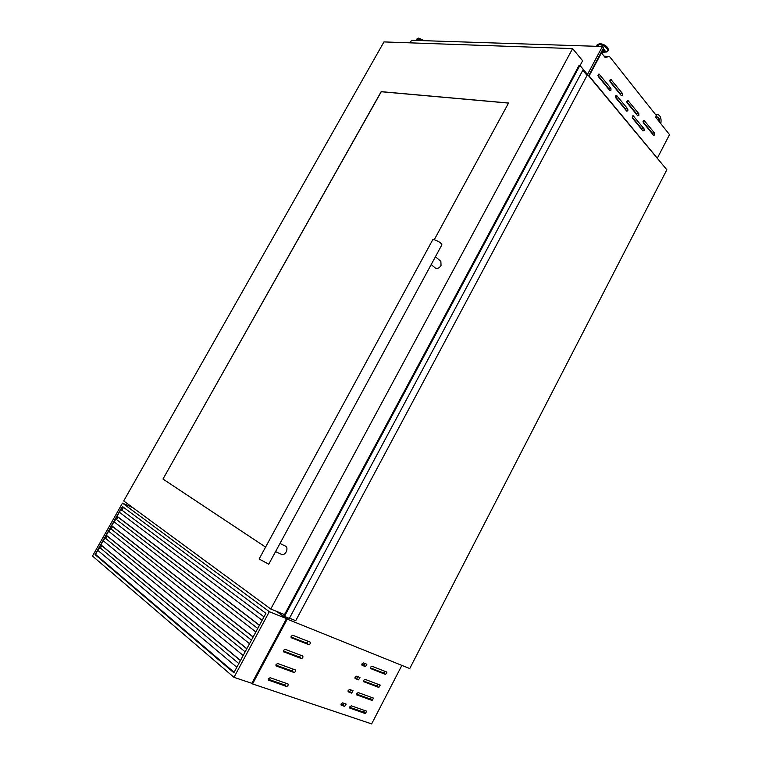 <?xml version="1.0" encoding="UTF-8"?>
<svg xmlns="http://www.w3.org/2000/svg" width="762" height="762" viewBox="0 0 762 762"><rect width="100%" height="100%" fill="white"/><g stroke="black" fill="none" stroke-linecap="round" stroke-linejoin="round"><path stroke-width="1.14" d="M579.33 65.275L283.788 615.991L289.331 618.43L583.263 69.39L579.93 65.37L579.33 65.275L283.94 616.106M289.474 618.153L295.723 620.687L587.064 75.438L582.787 70.285M579.244 65.227L283.845 616.058M579.93 65.37L284.455 616.458M627.831 108.985L627.869 110.795L626.697 111.138L615.686 97.717L616.429 95.307L627.831 108.985L625.297 108.766L625.554 109.747M610.914 88.287L610.962 90.154L609.752 90.487L598.256 76.476L598.999 74.009L610.914 88.287L608.362 88.116L608.628 89.125M654.653 133.217L654.672 134.96L653.558 135.312L643.261 122.634L644.004 120.301L654.653 133.217L652.139 132.95L652.377 133.845M638.823 113.681L638.851 115.472L637.708 115.814L626.974 102.603L627.717 100.222L638.823 113.681L636.289 113.452L636.546 114.386M622.325 93.316L622.363 95.164L621.182 95.488L609.981 81.715L610.724 79.277L622.325 93.316L619.782 93.135L620.049 94.088M644.061 128.835L644.09 130.597L642.957 130.95L632.393 118.072L633.146 115.719L644.061 128.835L641.537 128.578L641.785 129.521M601.837 52.654L603.304 52.292L602.237 50.387M655.682 117.224L657.073 116.91C658.844 117.377 659.663 119.101 659.549 122.082M655.691 114.719L657.435 114.405C660.473 115.386 661.597 118.472 660.816 123.682M582.301 68.228L666.845 169.764L409.737 668.56L287.226 619.154L287.922 617.858M276.692 611.429L287.226 619.154L276.692 611.429L286.512 618.62L251.851 683.333L233.982 677.332L92.478 556.041L122.482 503.111L132.893 507.702M609.438 56.436L605.142 57.493L601.447 52.864L589.112 75.952L657.32 158.191L669.522 134.626L655.644 117.177L656.434 115.662L609.438 56.436L604.123 56.217M657.32 158.191L589.112 75.952M601.447 52.864L600.923 52.845M601.609 53.073L601.97 50.892M603.323 52.254L603.771 51.397L602.713 49.492M656.768 116.9C658.282 117.405 659.054 118.939 659.073 121.491M632.136 117.11L641.537 128.578M609.705 80.743L619.782 93.135M626.707 101.66L636.289 113.452M643.014 121.72L652.139 132.95M597.97 75.448L608.362 88.116M615.42 96.726L625.297 108.766M587.607 74.219L602.418 46.501L411.537 40.272L410.089 42.843M588.759 75.619L603.542 47.93L602.418 46.501M233.905 672.675L95.307 554.688L122.549 506.606M122.482 503.111L269.329 611.696L286.512 618.62M269.329 611.696L233.982 677.332M122.349 506.454L95.059 554.593L233.858 672.77L265.89 613.334L122.349 506.454M100.06 558.736L100.794 559.022M123.501 507.321L121.891 510.159L120.206 510.74M117.977 517.074L116.548 519.608L114.852 520.198M112.595 526.58L111.176 529.076L109.48 529.676M107.194 536.115L105.804 538.563L104.089 539.182M101.784 545.668L100.413 548.088L98.689 548.707M236.82 667.264L97.784 550.307M238.82 663.559L100.413 548.088M243.183 655.463L103.203 540.753M245.145 651.824L105.804 538.563M249.526 643.69L108.604 531.219M251.45 640.128L111.176 529.076M255.851 631.965L113.986 521.713M257.737 628.459L116.548 519.608M262.147 620.268L119.358 512.235M264.004 616.839L121.891 510.159M370.694 668.684L370.494 667.131L371.97 666.236L386.953 672.122L385.562 674.446L370.456 668.512M363.845 681.838L363.636 680.295L365.122 679.39L380.238 685.105L378.828 687.438L363.588 681.647M356.959 695.049L356.749 693.515L358.245 692.591L373.504 698.135L372.075 700.468L356.683 694.839M350.063 708.308L349.844 706.774L351.349 705.831L366.741 711.213L365.303 713.537L349.768 708.069M362.245 665.407L362.036 663.835L363.531 662.94L366.865 664.274L365.436 666.636L362.007 665.226M355.321 678.666L355.111 677.104L356.616 676.189L359.988 677.494L358.531 679.866L355.063 678.466M348.377 691.972L348.158 690.42L349.672 689.496L353.082 690.763L351.615 693.134L348.091 691.753M341.405 705.336L341.176 703.783L342.7 702.84L346.158 704.088L344.662 706.45L341.1 705.088M291.398 637.899L291.122 636.213L292.789 635.279L310.144 642.099C310.601 643.509 310.077 644.328 308.581 644.566L291.084 637.67M283.864 652.005L283.588 650.319L285.274 649.376L302.781 656.006C303.228 657.396 302.704 658.225 301.2 658.473L283.531 651.739M276.311 666.159L276.035 664.483L277.72 663.521L295.399 669.95C295.827 671.351 295.294 672.17 293.799 672.417L275.949 665.864M268.729 680.361L268.443 678.694L270.148 677.723L287.988 683.952C288.398 685.343 287.855 686.171 286.36 686.419L268.348 680.047M252.536 683.924L371.637 723.9L401.869 665.388L287.226 619.154L252.536 683.924L251.851 683.333M286.198 683.276L284.35 684.79L268.243 679.237M293.618 669.255L291.77 670.817L275.825 665.093M301.009 655.291L299.161 656.911L283.378 651.005M308.372 641.375L306.524 643.042L290.903 636.965M344.319 703.402L342.624 704.85L340.995 704.298M351.263 690.067L349.558 691.572L347.958 690.991M358.169 676.78L356.473 678.332L354.911 677.742M365.055 663.531L363.36 665.14L361.826 664.55M364.893 710.527L363.255 711.956L349.663 707.279M371.666 697.43L370.018 698.916L356.559 694.077M378.409 684.39L376.761 685.914L363.426 680.933M385.124 671.379L383.477 672.96L370.284 667.836M435.321 268.014L435.483 268.148C437.417 269.005 439.274 268.11 441.046 265.481L440.855 261.318L435.407 256.784M259.109 559.003L432.73 239.773L434.245 239.687C438.693 241.287 441.246 242.992 441.903 244.802L268.738 564.213L259.118 558.994M281.597 554.422L281.807 554.517C283.407 554.927 284.864 554.069 286.16 551.945C287.407 549.107 287.179 547.154 285.464 546.078L279.959 543.506M434.264 239.697L508.568 103.013L381.171 91.65L162.973 479.05L265.586 547.106M383.962 41.92L123.711 500.958L270.767 609.019L572.605 48.597L383.962 41.92M270.767 609.019L284.531 614.62M580.063 65.522L582.616 60.76L572.605 48.597M508.53 103.089L381.267 91.735L162.973 479.05M163.087 479.108L265.595 547.087M579.444 65.341L284.064 616.172M579.358 65.303L283.969 616.125M603.133 52.473L603.209 52.483C605.466 52.168 605.38 51.016 602.961 49.025M606.381 52.016L606.447 51.997C610.762 51.197 604.399 44.644 599.303 44.672L596.713 46.32L596.922 45.225L596.741 45.996M607.438 51.483L607.933 50.978C607.857 47.72 605.009 45.491 599.389 44.301L597.16 44.777M599.961 43.567C605.828 45.006 608.581 47.301 608.209 50.454C608.143 47.196 605.295 44.968 599.665 43.777L597.198 44.71L599.951 43.567M416.7 39.719L416.747 40.443L418.138 39.033L422.443 40.624M417.043 38.833L423.062 40.643M424.367 40.691L418.719 38.1L417.071 38.776L418.452 38.281L423.939 40.672M418.89 38.186L424.31 40.691M608.057 48.539C606.59 45.853 603.952 44.234 600.132 43.672M607.933 50.978L604.314 52.502C605.857 51.778 605.457 50.53 603.113 48.749M632.698 115.862L633.517 115.938M610.219 79.467L611.143 79.524M627.25 100.384L628.107 100.451M643.566 120.444L644.366 120.52M598.484 74.2L599.437 74.257M615.953 95.479L616.839 95.536M234.125 672.265L95.488 554.355M234.105 672.313L95.469 554.393M240.497 660.444L100.908 544.792M240.468 660.492L100.889 544.83M246.85 648.662L106.318 535.248M246.821 648.71L106.299 535.286M253.175 636.918L111.709 525.732M253.146 636.975L111.69 525.77M259.49 625.211L117.091 516.236M259.451 625.269L117.062 516.284M284.35 684.79L286.36 686.419M291.77 670.817L293.799 672.417M299.161 656.911L301.2 658.473M306.524 643.042L308.581 644.566M342.624 704.85L344.662 706.45M349.558 691.572L351.615 693.134M356.473 678.332L358.531 679.866M363.36 665.14L365.436 666.636M363.255 711.956L365.303 713.537M370.018 698.916L372.075 700.468M376.761 685.914L378.828 687.438M383.477 672.96L385.562 674.446M579.139 65.275L283.788 615.991M657.292 114.386L655.291 114.214M234.058 672.398L95.431 554.46M240.43 660.578L100.851 544.897M246.774 648.795L106.261 535.353M253.108 637.051L111.652 525.837M259.413 625.345L117.034 516.35M431.168 264.605L435.483 268.148M275.549 551.65L281.807 554.517"/></g></svg>
